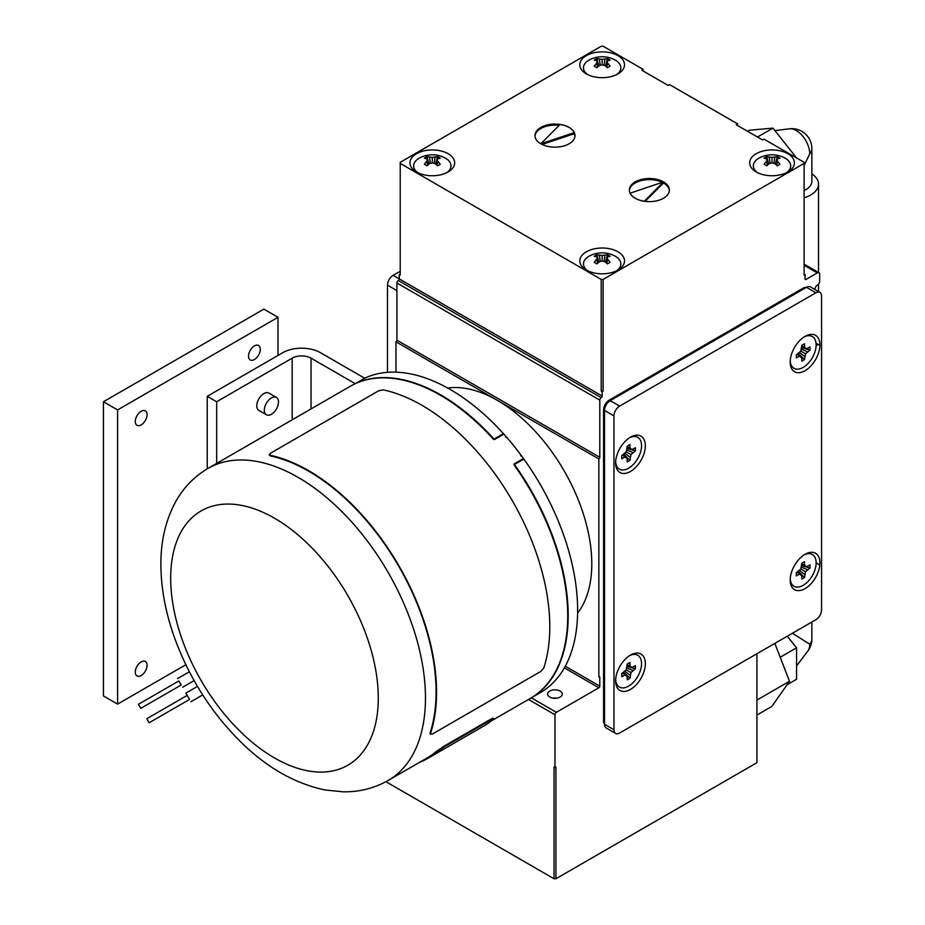<?xml version="1.0" encoding="UTF-8"?>
<svg xmlns="http://www.w3.org/2000/svg" width="925" height="925" viewBox="0 0 925 925"><rect width="100%" height="100%" fill="white"/><g stroke="black" fill="none" stroke-linecap="round" stroke-linejoin="round"><path stroke-width="1.39" d="M387.483 372.347L387.483 285.154A8.013 4.625 -60 0 1 393.137 275.349L400.213 271.268M395.969 372.174L395.969 341.822A1.33 0.775 120 0 0 396.917 340.18L599.805 457.32A1.33 0.775 -60 0 1 598.857 458.962L598.857 676.892A1.33 0.775 -60 0 1 599.805 677.435L599.805 686.153A1.33 0.775 -60 0 1 598.857 687.784L556.399 712.308A2 1.156 120 0 0 554.977 714.759L554.977 767.6L555.925 767.056L555.925 878.75L554.04 878.75L554.04 767.056L554.977 767.6M804.114 273.985L805.051 274.528L804.114 275.083L804.114 163.39L603.112 279.431L603.112 391.125L602.163 391.668L602.163 396.027A1.33 0.775 -60 0 1 601.215 397.669A2 1.156 120 0 0 599.805 400.12L396.917 282.981L396.917 340.18M396.917 282.981A2 1.156 -60 0 1 398.328 280.529A1.33 0.775 120 0 0 399.276 278.887L399.276 274.528L400.213 275.083L400.213 163.39L601.215 279.431L601.215 391.125L603.112 391.125M400.213 273.985L399.276 274.528M804.114 163.39L804.114 162.303L763.923 139.097L762.512 139.918L736.242 124.748L737.653 123.927L669.561 84.614L668.139 85.435L641.869 70.265L643.291 69.444L603.112 46.25L601.215 46.25L400.213 162.303L400.213 163.39M805.051 274.528L805.051 278.887A1.33 0.775 -60 0 0 805.999 279.431L805.051 278.887M599.805 400.12L599.805 457.32M756.928 653.732L756.928 762.697L555.925 878.75M804.114 264.145L818.983 272.736A3.342 1.931 120 0 1 819.677 274.262L819.677 281.073A3.342 1.931 120 0 1 817.318 285.154A3.342 1.931 -60 0 0 814.96 289.248L814.96 289.537M818.983 272.736A3.342 1.931 120 0 0 817.318 272.898L805.999 279.431M613.957 415.915L613.957 729.744A8.013 4.625 120 0 0 615.622 733.409A8.013 4.625 120 0 0 619.623 733.005L815.908 619.681A8.013 4.625 120 0 0 821.562 609.876L821.562 296.058A8.013 4.625 120 0 0 819.908 292.392A8.013 4.625 120 0 0 815.908 292.786L619.623 406.11A8.013 4.625 120 0 0 613.957 415.915L603.574 409.925L603.574 721.026A8.013 4.625 -60 0 0 604.522 724.09M603.574 409.925A8.013 4.625 -60 0 1 609.24 400.12L803.166 288.149A8.013 4.625 -60 0 1 806.299 287.432M603.112 279.431L601.215 279.431M601.215 391.125L602.163 391.668M448.105 153.712A22.35 12.904 180 0 1 448.105 171.969A22.35 12.904 180 0 1 416.493 171.969A22.35 12.904 180 0 1 416.493 153.712A22.35 12.904 180 0 1 448.105 153.712M617.969 55.65A22.35 12.904 180 0 1 617.969 73.896A22.35 12.904 180 0 1 586.357 73.896A22.35 12.904 180 0 1 586.357 55.65A22.35 12.904 180 0 1 617.969 55.65M617.969 251.785A22.35 12.904 180 0 1 617.969 270.042A22.35 12.904 180 0 1 586.357 270.042A22.35 12.904 180 0 1 586.357 251.785A22.35 12.904 180 0 1 617.969 251.785M787.834 153.712A22.35 12.904 180 0 1 787.834 171.969A22.35 12.904 180 0 1 756.222 171.969A22.35 12.904 180 0 1 756.222 153.712A22.35 12.904 180 0 1 787.834 153.712M540.824 143.768A20.015 11.562 0 0 0 562.643 146.277A20.015 11.562 0 0 0 575.003 135.605A20.015 11.562 0 0 0 554.977 124.043A20.015 11.562 0 0 0 534.962 135.605A20.015 11.562 0 0 0 540.824 143.768L574.252 132.633A19.957 11.516 0 0 0 560.122 124.47L540.824 143.768M644.205 201.257L663.503 181.913A20.015 11.562 180 0 1 669.365 190.088A20.015 11.562 180 0 1 649.35 201.638A20.015 11.562 180 0 1 629.324 190.088A20.015 11.562 180 0 1 641.684 179.404A20.015 11.562 180 0 1 663.503 181.913L663.503 183A20.015 11.562 180 0 1 669.342 190.631M757.517 137.039L772.965 128.112L796.564 157.944M747.55 131.281L749.377 130.228L772.965 128.112M804.114 190.504A20.015 11.562 0 0 0 811.861 181.369L811.861 148.682A20.015 11.562 180 0 1 809.757 153.839A18.986 10.961 -120 0 0 802.912 136.368A18.986 10.961 -120 0 0 789.349 128.818L774.977 130.622M809.757 153.839L804.114 165.436M811.861 173.9A26.686 15.413 180 0 1 818.532 184.087A26.686 15.413 180 0 1 804.114 197.777M792.378 633.267L809.757 644.182A20.015 11.562 0 0 0 811.861 639.025L811.861 622.016M796.564 665.942L807.791 651.119A18.986 10.961 -120 0 0 809.757 644.182M787.244 636.227L796.564 647.812L796.564 679.274L787.048 684.766M756.928 715.048L771.797 706.457L789.511 681.263L774.815 643.407M789.511 681.263L756.928 700.075M385.945 781.706L554.04 878.75M549.785 697.045A7.342 4.243 180 0 1 547.635 694.051A7.342 4.243 180 0 1 554.977 689.819A7.342 4.243 180 0 1 562.319 694.051A7.342 4.243 180 0 1 557.787 697.97A7.342 4.243 180 0 1 549.785 697.045M599.805 677.435L598.857 676.892M447.665 388.038A133.454 77.052 60 0 1 497.419 400.386A133.454 77.052 60 0 1 579.882 503.986A133.454 77.052 60 0 1 577.605 613.102M395.969 341.822L598.857 458.962M523.874 459.078A180.167 104.016 60 0 1 540.316 692.628L530.881 698.074A180.167 104.016 -120 0 0 514.439 464.523L523.874 459.078M522.579 459.817L523.481 458.534L514.046 463.98A180.167 104.016 60 0 1 514.439 464.523L513.965 464.789A180.167 104.016 60 0 1 530.407 698.34L491.453 720.829M355.212 383.667A180.167 104.016 60 0 1 494.008 439.109L503.443 433.652A180.167 104.016 -120 0 0 364.647 378.221L355.212 383.667L311.043 358.16A13.343 7.701 180 0 0 292.173 358.16L216.67 401.751L207.235 396.305L282.726 352.714A26.686 15.413 0 0 1 320.478 352.714L364.647 378.221M278.009 317.298L117.591 409.925L103.438 401.751L263.856 309.135L278.009 317.298L278.009 355.443M117.591 409.925L117.591 704.133L103.438 695.958L103.438 401.751M185.833 664.728L117.591 704.133M207.235 396.305L207.235 468.859M260.318 349.315A8.337 4.81 -60 0 1 256.676 357.709A8.337 4.81 -60 0 1 250.247 359.941A8.337 4.81 -60 0 1 250.247 350.309A8.337 4.81 -60 0 1 258.595 345.488A8.337 4.81 -60 0 1 260.318 349.315M147.075 665.318A8.337 4.81 -60 0 1 143.433 673.712A8.337 4.81 -60 0 1 137.004 675.944A8.337 4.81 -60 0 1 137.004 666.312A8.337 4.81 -60 0 1 145.352 661.491A8.337 4.81 -60 0 1 147.075 665.318M147.075 414.689A8.337 4.81 -60 0 1 143.433 423.083A8.337 4.81 -60 0 1 137.004 425.315A8.337 4.81 -60 0 1 137.004 415.683A8.337 4.81 -60 0 1 145.352 410.873A8.337 4.81 -60 0 1 147.075 414.689M502.587 434.877L503.443 433.652M216.67 463.402L216.67 401.751M266.4 414.782L258.85 410.422A10.013 5.781 -60 0 1 258.85 398.86A10.013 5.781 -60 0 1 268.863 393.079L276.413 397.438A10.013 5.781 -60 0 1 278.483 402.028A10.013 5.781 -60 0 1 274.112 412.099A10.013 5.781 -60 0 1 266.4 414.782A10.013 5.781 -60 0 1 266.4 403.219A10.013 5.781 -60 0 1 276.413 397.438M553.034 698.144A7.342 4.243 180 0 1 556.919 698.144M775.127 163.887L775.867 163.945M768.189 163.945L768.929 163.887M605.262 261.948L606.002 262.018M598.325 262.018L599.065 261.948M605.262 65.814L606.002 65.883M598.325 65.883L599.065 65.814M435.409 163.887L436.137 163.945M428.46 163.945L429.2 163.887M772.028 157.412L772.028 162.985L769.265 163.598L766.744 165.818A27.426 8.614 -136.5 0 0 764.096 164.292L767.195 160.198L766.513 158.823L764.096 158.187A27.438 20.674 -84.2 0 1 765.403 157.366A27.438 20.674 -84.2 0 1 766.744 156.66L772.028 157.412L777.312 156.66L775.439 163.702M774.78 157.238L773.936 163.39M769.265 157.238L770.109 163.39M766.744 156.66L768.617 163.702M767.195 160.198L768.317 164.384M766.513 162.014L767.542 165.078M777.312 156.66A27.426 20.662 84.2 0 1 779.948 158.187L777.532 158.823L776.85 160.198L779.948 164.292A27.438 8.614 136.5 0 0 778.642 165.02A27.438 8.614 136.5 0 0 777.312 165.818L774.78 163.598L772.028 162.985M777.532 162.014L776.514 165.078M776.85 160.198L775.728 164.384M757.633 172.721A18.685 10.788 180 0 1 756.477 171.819A18.685 10.788 180 0 1 759.899 157.632A27.449 27.449 0 0 1 784.146 157.632A18.685 10.788 180 0 1 785.232 158.21A18.685 10.788 180 0 1 786.412 172.721M602.163 255.473L602.163 261.047L599.412 261.671L596.879 263.879A27.426 8.614 -136.5 0 0 594.232 262.353L597.342 258.26L596.648 256.896L594.232 256.26A27.438 20.674 -84.2 0 1 595.538 255.439A27.438 20.674 -84.2 0 1 596.879 254.733L602.163 255.473L607.447 254.733L605.574 261.775M604.915 255.3L604.083 261.463M599.412 255.3L600.244 261.463M596.879 254.733L598.753 261.775M597.342 258.26L598.463 262.457M596.648 260.075L597.677 263.151M607.447 254.733A27.426 20.662 84.2 0 1 610.095 256.26L607.679 256.896L606.985 258.26L610.095 262.353A27.438 8.614 136.5 0 0 608.789 263.082A27.438 8.614 136.5 0 0 607.447 263.879L604.915 261.671L602.163 261.047M607.679 260.075L606.65 263.151M606.985 258.26L605.863 262.457M587.768 270.782A18.685 10.788 180 0 1 586.623 269.892A18.685 10.788 180 0 1 590.046 255.693A27.449 27.449 0 0 1 614.281 255.693A18.685 10.788 180 0 1 615.379 256.283A18.685 10.788 180 0 1 616.559 270.782M602.163 59.339L602.163 64.912L599.412 65.536L596.879 67.745A27.426 8.614 -136.5 0 0 594.232 66.218L597.342 62.125L596.648 60.761L594.232 60.125A27.438 20.674 -84.2 0 1 595.538 59.304A27.438 20.674 -84.2 0 1 596.879 58.599L602.163 59.339L607.447 58.599L605.574 65.629M604.915 59.165L604.083 65.317M599.412 59.165L600.244 65.317M596.879 58.599L598.753 65.629M597.342 62.125L598.463 66.323M596.648 63.941L597.677 67.005M607.447 58.599A27.426 20.662 84.2 0 1 610.095 60.125L607.679 60.761L606.985 62.125L610.095 66.218A27.438 8.614 136.5 0 0 608.789 66.947A27.438 8.614 136.5 0 0 607.447 67.745L604.915 65.536L602.163 64.912M607.679 63.941L606.65 67.005M606.985 62.125L605.863 66.323M587.768 74.648A18.685 10.788 180 0 1 586.623 73.757A18.685 10.788 180 0 1 590.046 59.558A27.449 27.449 0 0 1 614.281 59.558A18.685 10.788 180 0 1 615.379 60.148A18.685 10.788 180 0 1 616.559 74.648M432.299 157.412L432.299 162.985L429.547 163.598L427.015 165.818A27.426 8.614 -136.5 0 0 424.378 164.292L427.477 160.198L426.795 158.823L424.378 158.187A27.438 20.674 -84.2 0 1 425.685 157.366A27.438 20.674 -84.2 0 1 427.015 156.66L432.299 157.412L437.583 156.66L435.71 163.702M435.062 157.238L434.218 163.39M429.547 157.238L430.391 163.39M427.015 156.66L428.888 163.702M427.477 160.198L428.599 164.384M426.795 162.014L427.812 165.078M437.583 156.66A27.426 20.662 84.2 0 1 440.231 158.187L437.814 158.823L437.132 160.198L440.231 164.292A27.438 8.614 136.5 0 0 438.924 165.02A27.438 8.614 136.5 0 0 437.583 165.818L435.062 163.598L432.299 162.985M437.814 162.014L436.785 165.078M437.132 160.198L436.01 164.384M417.915 172.721A18.685 10.788 180 0 1 416.759 171.819A18.685 10.788 180 0 1 420.181 157.632A27.449 27.449 0 0 1 444.428 157.632A18.685 10.788 180 0 1 445.515 158.21A18.685 10.788 180 0 1 446.694 172.721M780.191 657.259L796.564 647.812M574.98 136.148A20.015 11.562 0 0 0 574.252 133.57M559.209 125.395A20.015 11.562 0 0 0 534.985 136.148M542.085 144.439L574.252 133.72L574.252 132.633M629.347 190.631A20.015 11.562 180 0 1 641.337 180.583A20.015 11.562 180 0 1 662.242 182.329M630.075 193.198L663.503 181.913L663.503 183L645.118 201.384M630.075 193.059A19.957 11.516 0 0 0 644.205 201.211M815.908 292.786L806.473 287.34A8.013 4.625 -60 0 1 810.473 286.935L819.908 292.392M615.622 733.409L606.176 727.952A8.013 4.625 -60 0 1 604.522 724.287L604.522 410.469A8.013 4.625 -60 0 1 610.188 400.664L609.24 400.12M806.473 287.34L610.188 400.664L619.623 406.11M630.468 655.097A21.021 12.141 -60 0 1 645.338 663.676A21.021 12.141 -60 0 1 630.468 689.426A21.021 12.141 -60 0 1 615.611 680.835A21.021 12.141 -60 0 1 630.468 655.097L630.468 655.097M630.468 437.167A21.021 12.141 -60 0 1 645.338 445.746A21.021 12.141 -60 0 1 630.468 471.484A21.021 12.141 -60 0 1 615.611 462.905A21.021 12.141 -60 0 1 630.468 437.167L630.468 437.167M805.051 554.306A21.021 12.141 -60 0 1 819.92 562.886A21.021 12.141 -60 0 1 805.051 588.624A21.021 12.141 -60 0 1 790.193 580.044A21.021 12.141 -60 0 1 805.051 554.306L805.051 554.306M805.051 336.376A21.021 12.141 -60 0 1 819.92 344.956A21.021 12.141 -60 0 1 805.051 370.694A21.021 12.141 -60 0 1 790.193 362.114A21.021 12.141 -60 0 1 805.051 336.376L805.051 336.376M615.645 679.69A18.35 10.591 120 0 0 628.896 685.968A18.35 10.591 120 0 0 641.557 664.034A18.35 10.591 120 0 0 629.497 655.698M624.479 675.123L621.75 676.695L621.75 673.539L626.213 669.804L627.219 664.058L629.96 662.485L629.96 665.642L630.954 667.064L632.688 667.214L635.429 665.642L635.429 668.798L630.954 672.533L629.96 678.279L627.219 679.863L627.219 676.695L622.641 673.018M629.96 665.642L627.219 665.087M630.954 667.064L627.219 666.081M635.429 668.798L627.219 666.532M632.688 670.382L626.907 668.023M630.954 672.533L626.213 669.804M629.96 675.123L625.022 671.296M629.96 678.279L623.878 672.302M626.213 675.273L623.496 672.533M615.645 461.76A18.35 10.591 120 0 0 628.896 468.038A18.35 10.591 120 0 0 641.557 446.093A18.35 10.591 120 0 0 629.497 437.768M624.479 457.181L621.75 458.765L621.75 455.609L626.213 451.863L627.219 446.127L629.96 444.543L629.96 447.712L630.954 449.134L632.688 449.284L635.429 447.712L635.429 450.868L630.954 454.603L629.96 460.349L627.219 461.922L627.219 458.765L622.641 455.088M629.96 447.712L627.219 447.157M630.954 449.134L627.219 448.139M635.429 450.868L627.219 448.59M632.688 452.452L626.907 450.082M630.954 454.603L626.213 451.863M629.96 457.181L625.022 453.354M629.96 460.349L623.878 454.372M626.213 457.343L623.496 454.603M790.228 578.9A18.35 10.591 120 0 0 803.467 585.178A18.35 10.591 120 0 0 816.139 563.244A18.35 10.591 120 0 0 804.079 554.908M799.061 574.332L796.321 575.905L796.321 572.748L800.796 569.014L801.802 563.267L804.53 561.683L804.53 564.851L805.536 566.273L807.271 566.424L810.011 564.851L810.011 568.008L805.536 571.743L804.53 577.489L801.802 579.062L801.802 575.905L797.223 572.228M804.53 564.851L801.802 564.296M805.536 566.273L801.802 565.291M810.011 568.008L801.802 565.742M807.271 569.592L801.489 567.222M805.536 571.743L800.796 569.014M804.53 574.332L799.593 570.494M804.53 577.489L798.46 571.511M800.796 574.483L798.067 571.743M790.228 360.97A18.35 10.591 120 0 0 803.467 367.248A18.35 10.591 120 0 0 816.139 345.303A18.35 10.591 120 0 0 804.079 336.978M799.061 356.391L796.321 357.975L796.321 354.818L800.796 351.072L801.802 345.337L804.53 343.753L804.53 346.91L805.536 348.343L807.271 348.494L810.011 346.91L810.011 350.078L805.536 353.812L804.53 359.559L801.802 361.132L801.802 357.975L797.223 354.298M804.53 346.91L801.802 346.366M805.536 348.343L801.802 347.349M810.011 350.078L801.802 347.8M807.271 351.65L801.489 349.292M805.536 353.812L800.796 351.072M804.53 356.391L799.593 352.564M804.53 359.559L798.46 353.581M800.796 356.553L798.067 353.801M207.986 468.42C194.285 476.502 183.497 487.614 175.634 501.778C165.667 520.22 160.765 541.125 160.892 564.516C161.008 588.023 165.483 612.211 174.293 637.082C188.608 676.649 210.206 711.059 239.089 740.301C265.787 767.056 294.543 783.637 325.357 790.019L342.921 791.812C359.178 792.112 374.255 788.331 388.142 780.48A180.167 104.016 60 0 0 388.153 572.436A180.167 104.016 60 0 0 207.986 468.42L350.24 386.292A180.167 104.016 60 0 1 493.534 439.375L494.008 439.109A180.167 104.016 60 0 1 494.436 439.583L503.871 434.137A180.167 104.016 -120 0 1 506.01 436.542L505.536 436.82A180.167 104.016 60 0 1 505.963 437.294L506.438 437.028A180.167 104.016 -120 0 1 521.145 455.331L520.671 455.597A180.167 104.016 60 0 1 521.064 456.129L521.538 455.863A180.167 104.016 -120 0 1 523.481 458.534M270.158 455.863L270.007 455.262A180.838 104.409 60 0 1 399.103 566.112A180.838 104.409 60 0 1 430.564 733.34L432.183 734.149L540.709 671.492L543.796 667.966A180.838 104.409 60 0 0 512.334 500.737A180.838 104.409 60 0 0 383.251 389.876L378.649 390.789L270.123 453.447L270.007 455.262L269.117 454.684L270.158 455.863A180.167 104.016 60 0 1 398.767 566.308A180.167 104.016 60 0 1 430.113 732.912L430.171 733.964M419.314 762.478A180.838 104.409 60 0 0 427.408 758.581A180.838 104.409 60 0 0 436.207 752.407L443.827 747.065L443.457 746.521L435.825 751.852A180.167 104.016 60 0 1 427.072 758.003L388.142 780.48M443.457 746.521L490.632 719.28L491.013 719.823L443.827 747.065M492.447 719.164C493.95 717.777 493.349 717.812 490.632 719.28M430.113 732.912L430.622 734.392M189.532 699.439L185.879 693.068L187.197 695.392L146.763 718.737L149.098 722.783L146.763 718.737M149.098 722.783L189.556 699.427L187.22 695.38M181.196 684.997L178.86 680.95M140.762 708.342L181.208 684.986L178.872 680.939L138.426 704.295L140.762 708.342L138.426 704.295M491.013 719.823C493.719 718.355 494.32 718.32 492.817 719.708L493.649 718.725M492.817 719.708A180.838 104.409 60 0 1 484.029 725.894L427.408 758.581M393.137 275.349L602.163 396.027M387.483 285.154L396.917 290.6M816.128 344.401L817.318 345.094M804.114 265.267L817.318 272.898M554.977 714.759L528.476 699.45M556.399 712.308L531.308 697.82M564.354 667.862L598.857 687.784M565.268 666.22L599.805 686.153M311.043 408.919L311.043 358.16M292.173 419.823L292.173 358.16M601.215 397.669L398.328 280.529M604.522 721.569L603.574 721.026M613.957 729.744L604.522 724.287M804.114 288.704L803.166 288.149M170.674 578.137A146.797 84.753 60 0 1 326.375 564.227A146.797 84.753 60 0 1 326.375 771.843A146.797 84.753 60 0 1 170.674 578.137M811.861 148.682A20.015 20.015 0 0 0 789.349 128.818M818.532 184.087L818.532 272.47M818.532 284.067L818.532 291.595M807.791 651.119A20.015 20.015 0 0 0 811.861 639.025M816.139 562.851L818.983 564.493M816.047 343.221L818.983 344.921M197.453 686.385L185.879 693.068M202.714 694.918L190.885 701.74M189.371 671.793L177.542 678.626M194.123 680.615L182.549 687.298"/></g></svg>
